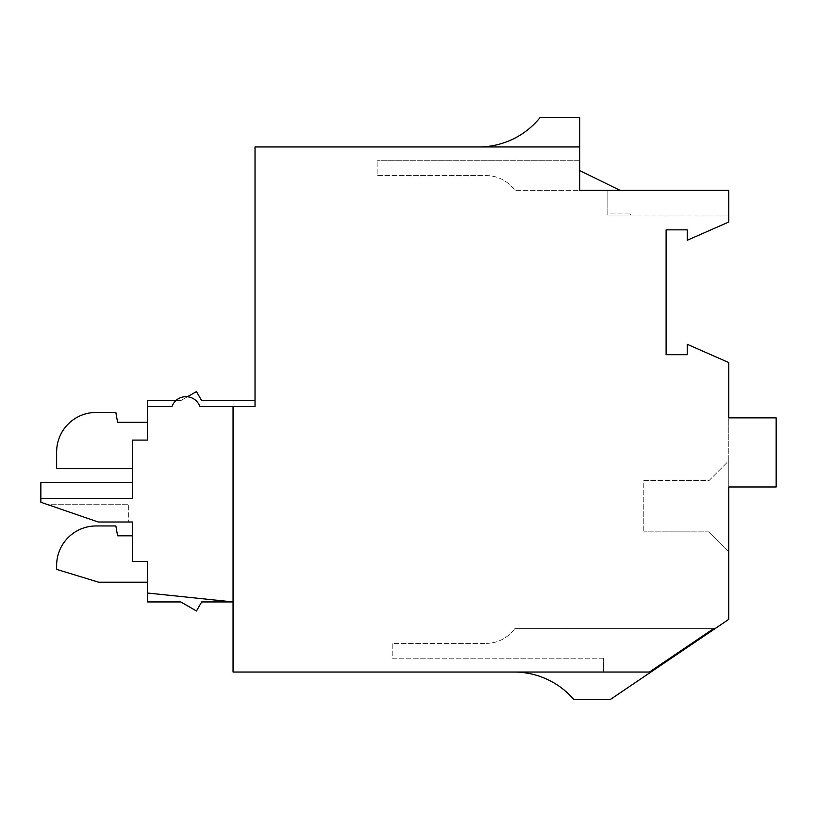 <?xml version="1.0" encoding="UTF-8"?>
<svg xmlns="http://www.w3.org/2000/svg" width="817" height="817" viewBox="0 0 817 817"><rect width="100%" height="100%" fill="white"/><g stroke="black" fill="none" stroke-linecap="round" stroke-linejoin="round"><path stroke-width="0.61" stroke-dasharray="4.08 3.06" d="M171.978 406.529A14.808 14.808 0 0 1 199.889 406.529L255.027 406.529L255.027 400.606L233.049 400.606L233.049 672.023L513.975 672.023A78.963 78.963 0 0 1 573.973 699.658L610.085 699.658L728.774 619.337L728.774 362.554L687.22 344.294L687.22 354.711L666.1 354.711L666.1 229.853L687.22 229.853L687.22 240.28L728.774 222.02L728.774 190.381L620.205 190.381L579.743 170.641L579.743 160.765L377.148 160.765L579.743 160.765L579.743 190.381L514.833 190.381A35.529 35.529 0 0 0 485.982 175.573L377.148 175.573L377.148 160.765L377.148 175.573L485.982 175.573A35.529 35.529 0 0 1 514.833 190.381L579.743 190.381M607.868 215.055L607.868 190.381L607.868 213.074L630.571 213.074L630.571 215.055L607.868 215.055L607.868 213.074L630.571 213.074L630.571 215.055L728.774 215.055L607.868 215.055M513.975 672.023L603.426 672.023L603.426 658.206L603.426 672.023L649.464 672.023L713.629 628.6L514.833 628.6L713.629 628.6M603.426 658.206L392.211 658.206L392.211 643.398L485.982 643.398L392.211 643.398L392.211 658.206L603.426 658.206M255.027 400.606L255.027 146.948L579.743 146.948M579.743 170.641L579.743 117.342L540.262 117.342A78.963 78.963 0 0 1 478.629 146.948M233.049 406.529L233.049 601.945L201.676 601.945L196.458 610.993L180.802 601.945L147.448 601.945L147.448 561.483L132.64 561.483L147.448 561.483L132.64 561.483L132.64 522.002L128.688 522.002L128.688 504.232L128.688 522.002L98.214 522.002L46.589 504.232L128.688 504.232L46.589 504.232L40.85 502.261L40.85 482.52L132.64 482.52L132.64 440.087L132.64 468.703L56.639 468.703L56.639 451.924A39.482 39.482 0 0 1 96.12 412.452L115.861 412.452L117.597 422.318L147.448 422.318L147.448 440.087L147.448 422.318M147.448 582.204L147.448 561.483L147.448 582.204L98.612 582.204L56.639 569.378L56.639 565.425A39.482 39.482 0 0 1 96.12 525.954L115.861 525.954L117.597 535.819L132.64 535.819M147.448 593.019L233.049 601.945L233.049 400.606L201.676 400.606L196.458 391.568L180.802 400.606L147.448 400.606L147.448 440.087L132.64 440.087L132.64 468.703M40.85 498.319L132.64 498.319L132.64 482.52M728.774 551.608L709.033 531.877L728.774 551.608L728.774 460.808L709.033 480.549L643.796 480.549L643.796 531.877L643.796 480.549L709.033 480.549L728.774 460.808L728.774 486.963L776.15 486.963L776.15 417.875L728.774 417.875L728.774 486.963M709.033 531.877L643.796 531.877L709.033 531.877M485.982 643.398A35.529 35.529 0 0 0 514.833 628.6A35.529 35.529 0 0 1 485.982 643.398M187.491 396.735L180.802 400.606L175.869 400.606M147.448 440.087L132.64 440.087L147.448 440.087M620.205 190.381L607.868 190.381M728.774 190.381L728.774 215.055L728.774 190.381"/><path stroke-width="1.23" d="M171.978 406.529L147.448 406.529L171.978 406.529A14.808 14.808 0 0 1 199.889 406.529L233.049 406.529L233.049 672.023L649.464 672.023L713.629 628.6L715.089 628.6L713.629 628.6M513.975 672.023A78.963 78.963 0 0 1 573.973 699.658L610.085 699.658L728.774 619.337L728.774 486.963L776.15 486.963L776.15 417.875L728.774 417.875L728.774 362.554L687.22 344.294L687.22 354.711L666.1 354.711L666.1 229.853L687.22 229.853L687.22 240.28L728.774 222.02L728.774 190.381L579.743 190.381L579.743 146.948L255.027 146.948L255.027 406.529L233.049 406.529M201.676 601.945L196.458 610.993L180.802 601.945L147.448 601.945L147.448 593.019L233.049 601.945L201.676 601.945M132.64 535.819L117.597 535.819L115.861 525.954L96.12 525.954A39.482 39.482 0 0 0 56.639 565.425L56.639 569.378L98.612 582.204L147.448 582.204M147.448 422.318L117.597 422.318L115.861 412.452L96.12 412.452A39.482 39.482 0 0 0 56.639 451.924L56.639 468.703L132.64 468.703M175.869 400.606L147.448 400.606L147.448 440.087L132.64 440.087L132.64 498.319L40.85 498.319L40.85 502.261L98.214 522.002L132.64 522.002L132.64 561.483L147.448 561.483L147.448 593.019M255.027 400.606L201.676 400.606L196.458 391.568L187.491 396.735M728.774 486.963L728.774 551.608M579.743 146.948L579.743 117.342L540.262 117.342A78.963 78.963 0 0 1 478.629 146.948M40.85 498.319L40.85 482.52L132.64 482.52M620.205 190.381L579.743 170.641M607.868 190.381L579.743 190.381"/></g></svg>
